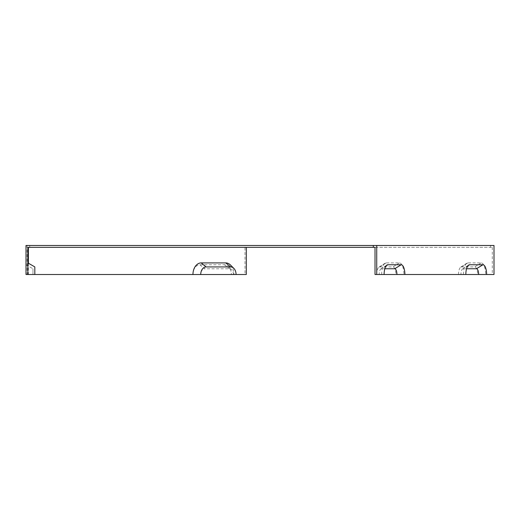 <?xml version="1.0" encoding="UTF-8"?>
<svg xmlns="http://www.w3.org/2000/svg" width="520" height="520" viewBox="0 0 520 520"><rect width="100%" height="100%" fill="white"/><g stroke="black" fill="none" stroke-linecap="round" stroke-linejoin="round"><path stroke-width="0.39" stroke-dasharray="2.6 1.95" d="M230.522 265.044A11.609 8.21 -90 0 1 233.994 274.502L244.992 274.502L244.992 245.479L490.568 245.479L490.568 247.338L492.284 247.338L375.018 247.338M29.712 245.479L29.712 247.338L27.859 247.338L27.859 274.502L27.859 262.892L34.821 266.916L34.821 274.502L26 274.502L32.962 274.502L32.962 268.769L32.962 274.502L26 274.502L26 245.479L29.712 245.479L27.086 245.479L27.086 274.502L192.953 274.502M29.712 247.338L490.568 247.338M379.21 274.502L384.104 274.502L379.21 274.502A5.727 2.191 -90 0 1 380.874 268.938A5.727 2.191 -90 0 1 381.401 268.769L384.82 268.769M494 274.502L375.018 274.502M460.941 274.502L465.835 274.502L460.941 274.502A5.727 2.191 -90 0 1 462.612 268.938A5.727 2.191 -90 0 1 463.132 268.769L466.55 268.769M244.992 245.479L27.086 245.479M232.681 274.502A11.609 8.21 -90 0 1 232.681 274.521L231.368 274.521A9.75 6.896 90 0 0 228.449 266.558A9.75 6.896 90 0 0 224.471 264.771L199.849 264.771A9.75 6.896 90 0 0 192.953 274.521L191.639 274.521M490.568 245.479L494 245.479M26 264.752L32.962 268.769L26 264.752L26 274.502L26 264.752M381.68 274.502A11.609 4.439 -90 0 1 385.06 263.231A11.609 4.439 -90 0 1 386.12 262.892L399.445 262.892A11.609 4.439 -90 0 1 403.891 274.502M386.12 262.892L379.685 266.916A7.586 2.905 90 0 0 378.989 267.131A7.586 2.905 90 0 0 376.779 274.502M379.685 266.916L393.01 266.916A7.586 2.905 -90 0 1 395.915 274.502M492.284 247.338L492.284 274.502M463.411 274.502A11.609 4.439 -90 0 1 466.791 263.231A11.609 4.439 -90 0 1 467.851 262.892L481.182 262.892A11.609 4.439 -90 0 1 485.622 274.502M199.849 264.771L204.776 268.788A5.727 4.05 90 0 0 200.72 274.521L192.953 274.521M231.368 274.521L200.72 274.521M236.073 274.521L232.681 274.521M233.447 274.521A5.727 4.05 90 0 0 231.738 269.841A5.727 4.05 90 0 0 229.398 268.788L204.776 268.788M467.851 262.892L461.416 266.916A7.586 2.905 90 0 0 460.726 267.131A7.586 2.905 90 0 0 458.517 274.502M27.859 262.892L27.859 274.502M236.073 274.502L233.994 274.502A11.609 8.21 -90 0 1 233.994 274.521M461.416 266.916L474.747 266.916A7.586 2.905 -90 0 1 477.646 274.502M246.305 274.502L244.992 274.502M28.398 263.204L28.398 274.502L27.086 274.502M28.398 274.502L34.821 274.502M386.146 265.805L381.401 268.769M467.883 265.805L463.132 268.769M399.445 262.892L393.01 266.916M224.471 264.771L229.398 268.788M481.182 262.892L474.747 266.916M380.874 268.938L386.945 265.031M462.612 268.938L468.676 265.031M378.989 267.131L385.06 263.231M228.449 266.558L231.738 269.841M460.726 267.131L466.791 263.231"/><path stroke-width="0.78" d="M373.301 247.338L375.018 247.338L375.018 274.502L376.734 274.502L376.734 245.479L26 245.479L26 274.502L27.859 274.502L27.859 247.338L373.301 247.338L373.301 245.479M404.892 274.502A9.75 3.731 -90 0 0 401.161 264.752L387.835 264.752A9.75 3.731 90 0 0 386.945 265.031A9.75 3.731 90 0 0 384.104 274.502L494 274.502L494 245.479L376.734 245.479M384.104 274.502L376.734 274.502M192.953 274.521L236.073 274.521A7.586 5.362 90 0 0 233.805 268.327L230.522 265.044A11.609 8.21 -90 0 0 225.784 262.912L201.162 262.912A11.609 8.21 90 0 0 192.953 274.502A11.609 8.21 90 0 0 192.953 274.521L191.639 274.521A11.609 8.21 -90 0 1 191.639 274.502M384.82 268.769L394.726 268.769A5.727 2.191 -90 0 1 396.923 274.502M465.835 274.502A9.75 3.731 90 0 1 468.676 265.031A9.75 3.731 90 0 1 469.567 264.752L482.898 264.752A9.75 3.731 -90 0 1 486.629 274.502M482.898 264.752L476.463 268.769A5.727 2.191 -90 0 1 478.654 274.502M476.463 268.769L466.55 268.769M28.398 247.338L28.398 263.204M236.073 274.502L246.305 274.502L246.305 247.338M233.805 268.327A7.586 5.362 90 0 0 230.711 266.936L206.089 266.936A7.586 5.362 90 0 0 200.72 274.521M27.859 274.502L192.953 274.502M27.859 262.892L34.821 266.916L34.821 274.502M401.161 264.752L394.726 268.769M387.835 264.752L386.146 265.805M469.567 264.752L467.883 265.805M201.162 262.912L206.089 266.936M225.784 262.912L230.711 266.936"/></g></svg>
